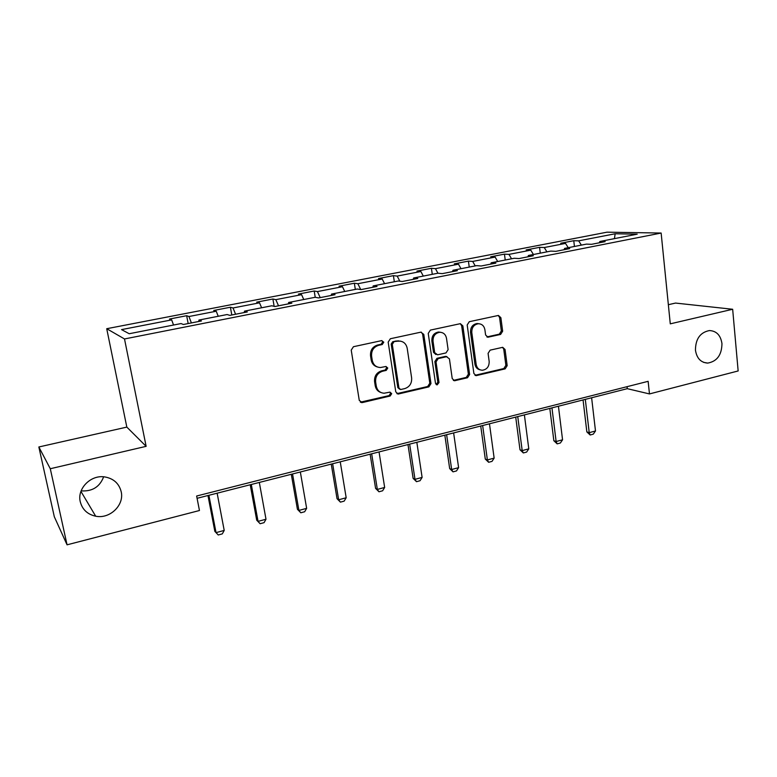 <?xml version="1.0" encoding="UTF-8"?>
<svg xmlns="http://www.w3.org/2000/svg" width="777" height="777" viewBox="0 0 777 777"><rect width="100%" height="100%" fill="white"/><g stroke="black" fill="none" stroke-linecap="round" stroke-linejoin="round"><path stroke-width="1.17" d="M383.78 342.191L381.643 340.627L353.457 346.707L351.223 350.116L359.275 400.427L362.364 402.573L390.18 396.008L391.695 393.657L389.996 392.123L384.129 393.22C379.885 392.89 377.272 390.53 376.282 386.13L375.631 381.983C375.31 376.495 377.641 372.902 382.643 371.212L386.227 370.396L387.762 368.045L385.984 366.482L380.429 367.531C376.019 367.278 373.29 364.869 372.241 360.305L371.591 356.119C371.26 350.573 373.601 346.979 378.632 345.328L382.245 344.541L383.78 342.191M377.36 366.967C373.98 365.986 371.921 363.655 371.183 359.984L370.532 355.798C370.202 350.272 372.542 346.688 377.564 345.037L381.167 344.25L382.702 341.899L381.876 340.588M360.334 402.185L389.092 395.6L390.608 393.259L389.976 392.123M380.944 392.521C377.807 391.462 375.903 389.209 375.223 385.751L374.572 381.614C374.242 376.126 376.573 372.542 381.565 370.862L385.149 370.046L386.674 367.706L385.955 366.482M695.444 350.136C696.755 358.314 700.835 362.626 707.701 363.092C717.025 361.431 721.775 354.934 721.959 343.599C720.677 335.266 716.491 330.924 709.43 330.555C700.232 332.371 695.57 338.898 695.444 350.136M80.264 501.748C82.343 509.576 87.48 514.393 95.688 516.21C109.878 519.24 124.505 505.05 121.183 491.666C119.017 483.362 113.481 478.438 104.574 476.893C90.734 474.679 76.923 488.704 80.264 501.748M81.129 490.87C92.259 491.618 99.767 486.926 103.642 476.796M500.592 334.431L502.651 331.216L500.864 317.657L498.416 315.443L469.289 321.707L467.191 324.961L473.883 373.484L476.194 375.641L505.147 368.871L507.177 365.666L505.05 349.495L502.719 347.319L490.141 350.145L488.082 353.38L489.17 361.451C489.238 366.569 486.975 369.502 482.371 370.25C478.991 370.037 476.923 368.113 476.175 364.462L471.794 332.556C471.678 327.554 473.844 324.621 478.311 323.747C481.895 323.854 484.081 325.825 484.887 329.681L485.606 334.994L488.005 337.199L500.592 334.431L499.3 334.168L501.34 330.973L499.562 317.443L498.242 315.462M670.279 323.844L732.662 309.265L738.15 370.959L649.475 393.929L648.135 381.322L196.639 496.017L199.456 510.518L67.055 544.823L50.291 468.735L146.134 446.338L124.505 338.957L661.14 233.042L670.279 323.844M423.786 334.382L420.833 332.167L390.355 338.743L388.17 342.103L395.775 391.851L398.183 394.046L428.855 386.878L430.973 383.576L423.786 334.382L422.62 334.12L421.251 332.119M430.38 330.108L460.353 323.669L462.859 325.903L469.609 374.495L467.531 377.748L454.564 380.749L452.224 378.584L449.427 358.867L446.542 356.721L438.15 358.624L436.023 361.917L439.005 382.527L437.15 384.877L435.499 383.352L428.234 333.411L430.38 330.108M124.505 338.957L106.721 328.71L607.022 232.177L661.14 233.042M574.436 246.464L573.766 240.705L560.712 243.24L565.539 243.405L544.259 247.533L539.559 247.339L526.165 249.932L530.788 250.155L508.954 254.39L504.458 254.137L490.714 256.798L495.124 257.08L472.698 261.431L468.424 261.121L454.312 263.85L458.488 264.19L435.46 268.657L431.42 268.288L416.928 271.095L420.862 271.494L397.202 276.088L393.415 275.65L378.516 278.545L382.197 279.001L357.867 283.722L354.351 283.226L339.034 286.189L342.453 286.723L317.434 291.579L314.19 291.006L298.446 294.056L301.573 294.658L275.835 299.65L272.892 299.009L256.692 302.146L259.518 302.826L233.022 307.964L230.4 307.236L213.724 310.47L216.229 311.227L188.957 316.521L186.665 315.715L169.503 319.036L171.659 319.881L121.552 329.613L129.196 333.731L181.041 323.562L183.401 324.495L201.437 320.95L198.931 320.056L198.863 321.455M573.766 240.705L578.661 240.851L615.161 233.77L637.208 234.168L599.854 241.492L605.147 241.647L591.627 244.299L586.412 244.124L564.617 248.397L569.706 248.611L555.817 251.34L550.806 251.097L528.418 255.487L533.284 255.759L519.007 258.566L514.228 258.265L491.219 262.781L495.852 263.112L481.177 265.996L476.631 265.637L452.972 270.27L457.362 270.678L442.259 273.64L437.975 273.213L413.646 277.981L417.764 278.457L402.233 281.507L398.212 281.002L373.174 285.907L377.01 286.46L361.023 289.598L357.303 289.025L331.526 294.075L335.062 294.697L318.599 297.931L315.18 297.28L288.646 302.476L291.851 303.185L274.893 306.517L271.804 305.779L244.464 311.14L247.329 311.936L229.846 315.365L227.107 314.539L198.931 320.056M568.23 247.688L565.539 243.405M546.921 251.865L544.259 247.533M564.617 248.397L564.073 249.718M533.42 254.506L530.788 250.155M511.548 258.79L508.954 254.39M528.418 255.487L527.913 256.818M497.698 261.509L495.124 257.08M475.233 265.909L472.698 261.431M491.219 262.781L490.753 264.112M461.004 268.696L458.488 264.19M437.927 273.222L435.46 268.657M452.972 270.27L452.564 271.62M423.3 276.088L420.862 271.494M399.834 281.206L397.202 276.088M413.646 277.981L413.277 279.332M384.566 283.683L382.197 279.001M360.722 289.549L357.867 283.722M373.174 285.907L372.873 287.276M344.735 291.482L342.453 286.723M320.221 297.62L317.434 291.579M331.526 294.075L331.274 295.445M303.768 299.514L301.573 294.658M278.516 305.808L275.835 299.65M288.646 302.476L288.452 303.856M261.616 307.779L259.518 302.826M235.586 314.238L233.022 307.964M244.464 311.14L244.328 312.519M218.23 316.278L216.229 311.227M191.385 322.921L188.957 316.521M173.553 325.039L171.659 319.881M146.134 446.338L126.826 427.097L38.85 446.979L50.291 468.735M38.85 446.979L54.312 516.754L67.055 544.823M732.662 309.265L675.543 303.069L668.356 304.701M126.826 427.097L106.721 328.71M197.086 498.3L627.272 388.675L649.475 393.929M614.432 238.626L615.161 233.77M581.371 245.105L578.661 240.851M599.854 241.492L599.271 242.803M627.058 386.674L627.272 388.675M188.151 323.562L186.665 315.715M231.799 314.986L230.4 307.236M274.155 306.342L272.892 299.009M315.229 297.29L314.19 291.006M355.322 289.413L354.351 283.226M394.327 281.769L393.415 275.65M432.284 274.33L431.42 268.288M469.24 267.084L468.424 261.121M505.225 260.033L504.458 254.137M540.277 253.166L539.559 247.339M396.862 393.638L427.69 386.499L429.807 383.207L422.62 334.12M393.813 342.026L392.288 344.376L398.931 387.995L400.621 389.53L404.749 388.607C409.644 386.917 411.936 383.362 411.635 377.952L407.197 348.271C406.157 343.619 403.389 341.2 398.902 341.035L392.706 341.744L391.19 344.085L392.288 344.376M399.592 389.17L397.824 387.606L391.19 344.085M400.563 341.142L397.581 341.21M392.706 341.744L396.474 340.928M454.564 380.749L453.35 380.39L466.297 377.399L468.366 374.145L461.625 325.66L460.275 323.669M445.794 356.361L446.998 356.662L445.347 356.41L436.965 358.314L434.848 361.596L437.83 382.158L439.005 382.527M436.111 384.498L437.83 382.158M446.493 338.267C445.658 334.392 443.414 332.401 439.743 332.274C435.13 333.148 432.886 336.13 433.032 341.229L434.683 352.651L437.597 354.817L445.998 352.923L448.115 349.64L446.493 338.267M440.753 332.303L438.558 332.022C433.945 332.896 431.711 335.868 431.857 340.948L433.032 341.229M435.936 354.565L433.508 352.35L431.857 340.948M486.858 336.927L499.3 334.168M479.069 323.747L477.049 323.514C472.591 324.388 470.425 327.311 470.541 332.303L471.794 332.556M480.167 369.852C477.272 369.25 475.524 367.346 474.922 364.141L470.541 332.303M474.99 375.301L503.846 368.541L505.876 365.345L503.749 349.203L502.573 347.329M207.974 495.532L214.84 531.361L216.035 532.624L224.213 530.429L217.142 493.191M224.213 530.429L222.309 533.886L218.24 534.984L214.84 531.361M208.896 495.289L216.035 532.624L218.24 534.984M250.213 484.761L256.701 520.163L258.051 521.367L265.996 519.24L259.324 482.439M265.996 519.24L264.063 522.659L260.101 523.727L256.701 520.163M251.311 484.489L258.051 521.367L260.101 523.727M291.297 474.291L297.416 509.275L298.912 510.421L306.643 508.352L300.34 471.989M306.643 508.352L304.662 511.752L300.806 512.781L297.416 509.275M292.54 473.98L298.912 510.421L300.806 512.781M331.245 464.112L337.033 498.688L338.655 499.776L346.183 497.756L340.239 461.82M346.183 497.756L344.162 501.126L340.413 502.136L337.033 498.688M332.643 463.752L338.655 499.776L340.413 502.136M370.124 454.205L375.582 488.383L377.34 489.413L384.654 487.451L379.05 451.932M384.654 487.451L382.614 490.792L378.962 491.773L375.582 488.383M371.668 453.807L377.34 489.413L378.962 491.773M407.974 444.561L413.121 478.35L414.996 479.331L422.115 477.418L416.831 442.298M422.115 477.418L420.036 480.73L416.482 481.682L413.121 478.35M409.644 444.133L414.996 479.331L416.482 481.682M444.832 435.169L449.669 468.58L451.66 469.502L458.605 467.647L453.632 432.925M458.605 467.647L456.497 470.93L453.03 471.853L449.669 468.58M446.629 434.712L451.66 469.502L453.03 471.853M480.73 426.019L485.285 459.052L487.383 459.935L494.143 458.119L489.471 423.795M494.143 458.119L492.016 461.373L488.636 462.286L485.285 459.052M482.643 425.534L487.383 459.935L488.636 462.286M515.714 417.103L519.998 449.776L522.193 450.611L528.787 448.844L524.388 414.889M528.787 448.844L526.631 452.068L523.339 452.952L519.998 449.776M517.744 416.589L522.193 450.611L523.339 452.952M549.815 408.411L553.846 440.724L556.128 441.521L562.558 439.801L558.43 406.216M562.558 439.801L560.372 442.997L557.167 443.861L553.846 440.724M551.952 407.867L556.128 441.521L557.167 443.861M583.061 399.941L586.849 431.905L589.228 432.653L595.493 430.973L591.618 397.756M595.493 430.973L593.288 434.149L590.161 434.994L586.849 431.905M585.304 399.368L589.228 432.653L590.161 434.994M377.564 345.037L378.632 345.328M370.532 355.798L371.591 356.119M371.183 359.984L372.241 360.305M385.149 370.046L386.227 370.396M381.565 370.862L382.643 371.212M374.572 381.614L375.631 381.983M375.223 385.751L376.282 386.13M389.092 395.6L390.18 396.008M361.324 402.146L362.364 402.573M381.167 344.25L382.245 344.541M429.807 383.207L430.973 383.576M427.69 386.499L428.855 386.878M397.669 393.58L398.776 393.978M397.824 387.606L398.931 387.995M461.625 325.66L462.859 325.903M468.366 374.145L469.609 374.495M466.297 377.399L467.531 377.748M453.875 380.322L455.089 380.681M445.347 356.41L446.542 356.721M436.965 358.314L438.15 358.624M434.848 361.596L436.023 361.917M433.508 352.35L434.683 352.651M487.121 336.888L488.393 337.15M474.922 364.141L476.175 364.462M503.749 349.203L505.05 349.495M505.876 365.345L507.177 365.666M503.846 368.541L505.147 368.871M475.446 375.233L476.69 375.582M499.562 317.443L500.864 317.657M501.34 330.973L502.651 331.216M703.583 362.354L707.701 363.092M80.934 491.414L95.688 516.21M360.693 402.214L361.732 402.641M397.086 393.648L398.183 394.046M397.795 340.753L398.902 341.035M436.227 384.576L437.15 384.877M438.558 332.022L439.743 332.274M486.965 336.985L488.005 337.199M477.049 323.514L478.311 323.747M475.029 375.32L476.194 375.641"/></g></svg>
